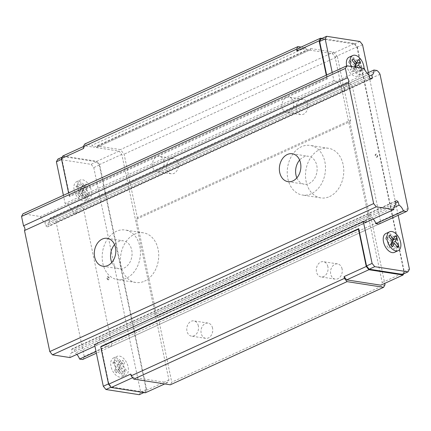 <?xml version="1.0" encoding="UTF-8"?>
<svg xmlns="http://www.w3.org/2000/svg" width="431" height="431" viewBox="0 0 431 431"><rect width="100%" height="100%" fill="white"/><g stroke="black" fill="none" stroke-linecap="round" stroke-linejoin="round"><path stroke-width="0.32" stroke-dasharray="2.15 1.62" d="M296.857 177.884A14.126 10.678 -81.2 0 0 304.194 184.199A14.126 10.678 -81.2 0 0 309.129 183.466A14.126 10.678 -81.2 0 0 317.13 168.64A14.126 10.678 -81.2 0 0 308.537 156.286A14.126 10.678 -81.2 0 0 303.602 157.019A14.126 10.678 -81.2 0 0 299.631 160.073M311.274 193.745A25.111 18.98 98.8 0 1 302.503 195.054A25.111 18.98 98.8 0 1 287.612 167.325A25.111 18.98 98.8 0 1 310.228 145.43A25.111 18.98 98.8 0 1 325.502 167.395A25.111 18.98 98.8 0 1 311.274 193.745M329.548 196.595A25.111 18.98 -81.2 0 0 343.776 170.245A25.111 18.98 -81.2 0 0 328.503 148.28A25.111 18.98 -81.2 0 0 305.886 170.17A25.111 18.98 -81.2 0 0 320.777 197.899A25.111 18.98 -81.2 0 0 329.548 196.595M364.357 68.529L40.509 216.529L22.967 213.798M373.149 219.013A7.532 4.412 -114.6 0 0 371.57 217.741L370.59 214.449A2.634 1.546 -114.6 0 0 368.521 213.442A2.634 1.546 -114.6 0 0 367.977 214.045L368.349 217.24A7.532 4.412 -114.6 0 0 368.219 217.294A7.532 4.412 -114.6 0 0 366.291 222.143L94.917 346.163M395.62 204.779L72.025 352.66L71.654 349.466A2.634 1.546 -114.6 0 1 72.198 348.862A2.634 1.546 -114.6 0 1 74.267 349.875L75.247 353.161A7.532 4.412 -114.6 0 1 76.826 354.433M69.973 357.563A7.532 4.412 -114.6 0 1 71.896 352.714A7.532 4.412 -114.6 0 1 72.025 352.66M395.507 201.466L71.654 349.466M395.685 202.985L74.267 349.875M393.891 207.537L75.247 353.161M94.578 344.531L97.498 344.983A7.532 4.412 -114.6 0 1 99.426 340.134A7.532 4.412 -114.6 0 1 99.556 340.081L99.184 336.886A2.634 1.546 -114.6 0 1 99.723 336.282A2.634 1.546 -114.6 0 1 101.791 337.295L102.772 340.582A7.532 4.412 -114.6 0 1 107.087 346.476L96.038 351.529M332.199 72.478L333.906 80.656L336.832 81.109A7.532 4.412 -114.6 0 0 341.142 87.003L342.128 90.294A2.634 1.546 -114.6 0 0 344.191 91.302A2.634 1.546 -114.6 0 0 344.735 90.699L344.364 87.504A7.532 4.412 -114.6 0 0 344.493 87.45A7.532 4.412 -114.6 0 0 346.422 82.601L349.417 83.07A7.219 4.229 65.4 0 1 352.488 86.852L380.53 221.055A7.219 4.229 65.4 0 1 378.881 224.104L96.388 353.204M82.558 359.524A7.219 4.229 65.4 0 0 84.207 356.48L56.17 222.272A7.219 4.229 65.4 0 0 53.094 218.49L50.098 218.021A7.532 4.412 -114.6 0 1 48.17 222.87A7.532 4.412 -114.6 0 1 48.04 222.929L48.412 226.119A2.634 1.546 -114.6 0 1 47.873 226.728A2.634 1.546 -114.6 0 1 45.805 225.715L44.819 222.423A7.532 4.412 -114.6 0 1 40.509 216.529M408.055 208.475L84.207 356.48M144.493 281.168A25.111 18.98 -81.2 0 0 158.721 254.813A25.111 18.98 -81.2 0 0 143.448 232.848A25.111 18.98 -81.2 0 0 120.831 254.743A25.111 18.98 -81.2 0 0 135.722 282.472A25.111 18.98 -81.2 0 0 144.493 281.168M380.018 74.267L56.17 222.272M376.947 70.49L53.094 218.49M367.093 73.151L50.098 218.021M369.189 76.158L48.04 222.929M370.908 78.738L48.412 226.119M369.653 77.715L45.805 225.715M368.672 74.423L44.819 222.423M111.801 262.457A14.126 10.678 -81.2 0 0 119.134 268.772A14.126 10.678 -81.2 0 0 124.069 268.039A14.126 10.678 -81.2 0 0 132.075 253.212A14.126 10.678 -81.2 0 0 123.481 240.859A14.126 10.678 -81.2 0 0 118.547 241.592A14.126 10.678 -81.2 0 0 114.571 244.646M126.218 278.318A25.111 18.98 98.8 0 1 117.447 279.622A25.111 18.98 98.8 0 1 102.556 251.898A25.111 18.98 98.8 0 1 125.173 230.003A25.111 18.98 98.8 0 1 140.447 251.968A25.111 18.98 98.8 0 1 126.218 278.318M108.176 279.843A1.568 0.921 -114.6 0 1 106.926 278.491A1.568 0.921 -114.6 0 1 107.211 276.95A1.568 0.921 -114.6 0 1 108.704 277.995A1.568 0.921 -114.6 0 1 108.52 279.8A1.568 0.921 -114.6 0 1 108.176 279.843M123.433 375.46A10.355 6.066 -114.6 0 1 115.19 366.517A10.355 6.066 -114.6 0 1 117.103 356.34A10.355 6.066 -114.6 0 1 126.929 363.241A10.355 6.066 -114.6 0 1 125.712 375.185A10.355 6.066 -114.6 0 1 123.433 375.46M57.813 159.152L91.113 164.335L93.759 167.589L140.657 392.07L139.24 394.694M107.087 346.476L110.088 346.944A7.219 4.229 65.4 0 0 111.731 343.9L83.695 209.692A7.219 4.229 65.4 0 0 80.624 205.91L77.623 205.442A7.532 4.412 -114.6 0 1 75.7 210.29A7.532 4.412 -114.6 0 1 75.565 210.344L75.937 213.539A2.634 1.546 -114.6 0 1 75.398 214.148A2.634 1.546 -114.6 0 1 73.329 213.135L72.349 209.843A7.532 4.412 -114.6 0 1 68.033 203.949L65.113 203.497L63.405 195.318M86.604 199.165A10.355 6.066 -114.6 0 1 78.361 190.222A10.355 6.066 -114.6 0 1 80.274 180.05A10.355 6.066 -114.6 0 1 90.095 186.946A10.355 6.066 -114.6 0 1 88.883 198.89A10.355 6.066 -114.6 0 1 86.604 199.165M376.969 157.003A1.568 0.921 65.4 0 0 377.314 156.959A1.568 0.921 65.4 0 0 377.497 155.149A1.568 0.921 65.4 0 0 376.01 154.104A1.568 0.921 65.4 0 0 375.719 155.645A1.568 0.921 65.4 0 0 376.969 157.003M385.896 233.5A10.355 6.066 -114.6 0 1 396.903 243.962A10.355 6.066 -114.6 0 1 394.51 252.34M368.365 72.57L398.179 215.284M349.067 57.21A10.355 6.066 -114.6 0 1 360.074 67.672A10.355 6.066 -114.6 0 1 357.676 76.05A10.355 6.066 -114.6 0 1 346.729 65.835M97.514 146.05L310.794 48.579A5.021 2.942 65.4 0 1 309.641 50.082A5.021 2.942 65.4 0 1 309.603 50.098L96.328 147.569A5.021 2.942 65.4 0 0 96.361 147.553A5.021 2.942 65.4 0 0 97.514 146.05L120.411 149.616L124.112 154.169L137.37 217.639L136.525 219.212L156.658 315.584L158.242 317.534L171.748 382.178L170.331 384.797M298.322 48.342L307.346 49.748L94.066 147.219A5.021 2.942 65.4 0 1 92.142 145.215L84.675 144.051M301.107 47.071L305.417 47.744A5.021 2.942 65.4 0 0 307.346 49.748M83.625 148.436L85.042 145.813L94.066 147.219M385.023 284.708L171.748 382.178M326.65 75.016L327.436 78.781L69.747 196.552L61.951 159.233L63.368 156.615L96.668 161.797L99.308 165.051L146.206 389.532L144.789 392.156L111.489 386.968L108.844 383.714L108.488 383.881M108.844 383.714L101.048 346.4M366.291 222.143L97.498 344.983M368.349 217.24L99.556 340.081M367.977 214.045L99.184 336.886M370.59 214.449L101.791 337.295M371.57 217.741L102.772 340.582M378.881 224.104L110.088 346.944M380.53 221.055L111.731 343.9M352.488 86.852L83.695 209.692M349.417 83.07L80.624 205.91M346.422 82.601L77.623 205.442M344.364 87.504L75.565 210.344M344.735 90.699L75.937 213.539M342.128 90.294L73.329 213.135M341.142 87.003L72.349 209.843M336.832 81.109L68.033 203.949M333.906 80.656L65.113 203.497M61.951 159.233L61.59 159.4M327.436 78.781L326.908 78.135L69.213 195.9L68.599 192.948M69.747 196.552L69.213 195.9M326.908 78.135L326.289 75.177M305.417 47.744L92.142 145.215M310.794 48.579L333.691 52.146L120.411 149.616M333.691 52.146L337.392 56.698L124.112 154.169M307.718 104.383A7.72 5.835 -81.2 0 0 303.219 99.356A7.72 5.835 -81.2 0 0 296.264 106.085A7.72 5.835 -81.2 0 0 300.843 114.608A7.72 5.835 -81.2 0 0 307.718 104.383M178.175 163.581A7.72 5.835 -81.2 0 0 173.677 158.554A7.72 5.835 -81.2 0 0 166.727 165.283A7.72 5.835 -81.2 0 0 171.301 173.806A7.72 5.835 -81.2 0 0 178.175 163.581M337.392 56.698L350.651 120.168L137.37 217.639M350.651 120.168L349.8 121.741L136.525 219.212M349.8 121.741L369.933 218.113L156.658 315.584M369.933 218.113L371.522 220.063L158.242 317.534M342.09 268.922A7.72 5.835 -81.2 0 0 337.592 263.896A7.72 5.835 -81.2 0 0 330.642 270.625A7.72 5.835 -81.2 0 0 335.216 279.148A7.72 5.835 -81.2 0 0 342.09 268.922M212.553 328.12A7.72 5.835 -81.2 0 0 208.049 323.094A7.72 5.835 -81.2 0 0 201.099 329.823A7.72 5.835 -81.2 0 0 205.679 338.346A7.72 5.835 -81.2 0 0 212.553 328.12M371.522 220.063L384.748 283.382M309.603 50.098L332.436 53.654L335.081 56.908L382.222 282.564L380.805 285.187M96.328 147.569L119.155 151.125L121.801 154.379L168.941 380.034L167.524 382.658L133.411 377.346L130.771 374.092M321.984 38.424L354.643 43.504L332.436 53.654M119.155 151.125L96.948 161.275L99.593 164.529L146.734 390.184L145.317 392.803M62.834 155.963L96.948 161.275M85.042 145.813L83.291 146.615M354.643 43.504L357.283 46.758L335.081 56.908M357.283 46.758L404.429 272.414L382.222 282.564M404.429 272.414L403.653 273.852M121.801 154.379L99.593 164.529M168.941 380.034L146.734 390.184M167.524 382.658L164.739 383.929M133.411 377.346L132.635 377.701M321.057 38.844L354.357 44.032L357.003 47.286L403.901 271.767L402.484 274.385M63.368 156.615L62.199 157.148M96.668 161.797L91.113 164.335M111.489 386.968L110.972 387.205M144.789 392.156L143.862 392.576M146.206 389.532L140.657 392.07M99.308 165.051L93.759 167.589M359.912 41.495L354.357 44.032M362.552 44.749L357.003 47.286M409.45 269.23L403.901 271.767M390.664 244.372L386.963 246.063L388.816 248.342L390.631 244.98L394.026 249.156L395.017 247.319L392.442 244.151M392.517 246.651L388.816 248.342M392.485 241.01L388.784 242.701L386.963 246.063M389.091 236.829L385.389 238.521L388.784 242.701M390.082 234.997L386.381 236.689L385.389 238.521M391.666 240.002L389.775 240.864L386.381 236.689M395.292 235.805L391.59 237.497L389.775 240.864M393.094 239.345L391.59 237.497M396.908 246.457L395.017 247.319M397.727 247.464L394.026 249.156M391.014 244.803L390.631 244.98M354.427 66.983L353.835 68.082L350.134 69.774L351.987 72.052L353.803 68.685L357.197 72.861L358.188 71.023L354.972 67.069M353.835 68.082L355.688 70.361L351.987 72.052M355.656 64.715L351.955 66.406L350.134 69.774M352.262 60.539L348.56 62.231L351.955 66.406M353.253 58.702L349.552 60.394L348.56 62.231M354.837 63.707L352.946 64.569L349.552 60.394M358.463 59.516L354.761 61.207L352.946 64.569M356.265 63.055L354.761 61.207M357.94 67.527L360.898 71.169L361.889 69.337L358.188 71.023M361.889 69.337L360.785 67.974M360.898 71.169L357.197 72.861M356.739 67.344L353.803 68.685M355.688 70.361L357.272 67.425M351.141 66.471A10.355 6.066 65.4 0 0 359.098 74.633A10.355 6.066 65.4 0 0 361.377 74.358A10.355 6.066 65.4 0 0 364.071 68.486M376.505 157.213A1.568 0.921 65.4 0 0 376.85 157.17A1.568 0.921 65.4 0 0 377.033 155.365A1.568 0.921 65.4 0 0 375.546 154.32A1.568 0.921 65.4 0 0 375.256 155.86A1.568 0.921 65.4 0 0 376.505 157.213M121.838 367.821L120.017 371.183L118.169 368.909L119.985 365.542L116.591 361.367L117.582 359.529L120.976 363.705L122.797 360.343L124.645 362.616L122.83 365.984L126.224 370.159L125.232 371.996L121.838 367.821L118.137 369.512L116.316 372.874L120.017 371.183M116.316 372.874L114.468 370.601L116.284 367.234L112.89 363.058L113.881 361.221L117.275 365.396L119.096 362.035L120.944 364.308L119.128 367.675L122.523 371.851L121.531 373.688L125.232 371.996M121.531 373.688L118.137 369.512M122.523 371.851L126.224 370.159M119.128 367.675L122.83 365.984M120.944 364.308L124.645 362.616M119.096 362.035L122.797 360.343M117.275 365.396L120.976 363.705M113.881 361.221L117.582 359.529M112.89 363.058L116.591 361.367M116.284 367.234L119.985 365.542M114.468 370.601L118.169 368.909M119.732 377.152A10.355 6.066 -114.6 0 1 111.489 368.209A10.355 6.066 -114.6 0 1 113.401 358.032A10.355 6.066 -114.6 0 1 123.228 364.933A10.355 6.066 -114.6 0 1 122.011 376.877A10.355 6.066 -114.6 0 1 119.732 377.152M85.009 191.526L83.188 194.893L81.34 192.614L83.156 189.247L79.762 185.071L80.753 183.234L84.147 187.415L85.968 184.048L87.816 186.327L86.001 189.688L89.395 193.869L88.403 195.701L85.009 191.526L81.308 193.217L79.487 196.584L83.188 194.893M79.487 196.584L77.639 194.306L79.455 190.938L76.061 186.763L77.052 184.926L80.446 189.107L82.267 185.739L84.115 188.018L82.299 191.38L85.694 195.561L84.702 197.393L88.403 195.701M84.702 197.393L81.308 193.217M85.694 195.561L89.395 193.869M82.299 191.38L86.001 189.688M84.115 188.018L87.816 186.327M82.267 185.739L85.968 184.048M80.446 189.107L84.147 187.415M77.052 184.926L80.753 183.234M76.061 186.763L79.762 185.071M79.455 190.938L83.156 189.247M77.639 194.306L81.34 192.614M82.903 200.857A10.355 6.066 -114.6 0 1 74.66 191.914A10.355 6.066 -114.6 0 1 76.573 181.742A10.355 6.066 -114.6 0 1 86.399 188.638A10.355 6.066 -114.6 0 1 85.182 200.582A10.355 6.066 -114.6 0 1 82.903 200.857M108.634 279.633A1.568 0.921 -114.6 0 1 107.389 278.275A1.568 0.921 -114.6 0 1 107.675 276.734A1.568 0.921 -114.6 0 1 109.167 277.779A1.568 0.921 -114.6 0 1 108.978 279.59A1.568 0.921 -114.6 0 1 108.634 279.633M198.341 325.911A7.72 5.835 -81.2 0 0 193.837 320.885A7.72 5.835 -81.2 0 0 186.962 331.11A7.72 5.835 -81.2 0 0 191.461 336.137A7.72 5.835 -81.2 0 0 198.341 325.911M163.963 161.366A7.72 5.835 -81.2 0 0 159.465 156.34A7.72 5.835 -81.2 0 0 152.59 166.565A7.72 5.835 -81.2 0 0 157.089 171.592A7.72 5.835 -81.2 0 0 163.963 161.366M293.506 102.169A7.72 5.835 -81.2 0 0 289.002 97.142A7.72 5.835 -81.2 0 0 282.127 107.367A7.72 5.835 -81.2 0 0 286.631 112.394A7.72 5.835 -81.2 0 0 293.506 102.169M327.878 266.708A7.72 5.835 -81.2 0 0 323.379 261.682A7.72 5.835 -81.2 0 0 316.505 271.907A7.72 5.835 -81.2 0 0 321.003 276.934A7.72 5.835 -81.2 0 0 327.878 266.708M287.951 181.666L304.194 184.199M292.293 153.759L308.537 156.286M328.503 148.28L310.228 145.43M320.777 197.899L302.503 195.054M395.75 204.714L71.896 352.714M396.046 200.862L72.198 348.862M372.023 74.87L48.17 222.87M371.721 78.722L47.873 226.728M102.89 266.239L119.134 268.772M107.238 238.332L123.481 240.859M143.448 232.848L125.173 230.003M135.722 282.472L117.447 279.622M309.641 50.082L96.361 147.553M368.219 217.294L99.426 340.134M368.521 213.442L99.723 336.282M344.493 87.45L75.7 210.29M344.191 91.302L75.398 214.148M361.377 74.358L357.676 76.05M376.85 157.17L377.314 156.959M375.546 154.32L376.01 154.104M122.011 376.877L125.712 375.185M113.401 358.032L117.103 356.34M85.182 200.582L88.883 198.89M76.573 181.742L80.274 180.05M107.675 276.734L107.211 276.95M108.978 279.59L108.52 279.8M208.049 323.094L193.837 320.885M205.679 338.346L191.461 336.137M173.677 158.554L159.465 156.34M171.301 173.806L157.089 171.592M303.219 99.356L289.002 97.142M300.843 114.608L286.631 112.394M337.592 263.896L323.379 261.682M335.216 279.148L321.003 276.934"/><path stroke-width="0.65" d="M292.886 180.934A14.126 10.678 98.8 0 1 287.951 181.666A14.126 10.678 98.8 0 1 279.574 166.07A14.126 10.678 98.8 0 1 292.293 153.759A14.126 10.678 98.8 0 1 300.886 166.113A14.126 10.678 98.8 0 1 292.886 180.934M299.631 160.073A14.126 10.678 -81.2 0 0 296.857 177.884M346.815 65.798L345.398 68.421L347.364 77.822A3.141 1.837 -114.6 0 1 348.345 82.52L373.634 203.577L376.279 206.832L393.821 209.563A7.532 4.412 -114.6 0 1 395.75 204.714A7.532 4.412 -114.6 0 1 395.879 204.66L395.507 201.466A2.634 1.546 -114.6 0 1 396.046 200.862A2.634 1.546 -114.6 0 1 398.115 201.87L399.095 205.161A7.532 4.412 -114.6 0 1 403.411 211.055L406.411 211.524A7.219 4.229 65.4 0 0 408.055 208.475L380.018 74.267A7.219 4.229 65.4 0 0 376.947 70.49L373.946 70.021A7.532 4.412 -114.6 0 1 372.023 74.87A7.532 4.412 -114.6 0 1 371.888 74.924L372.26 78.119A2.634 1.546 -114.6 0 1 371.721 78.722A2.634 1.546 -114.6 0 1 369.653 77.715L368.672 74.423A7.532 4.412 -114.6 0 1 364.357 68.529L346.815 65.798L22.967 213.798L21.55 216.421L23.516 225.822A3.141 1.837 -114.6 0 1 24.497 230.526L49.786 351.577L52.431 354.832L69.973 357.563L94.917 346.163M345.398 68.421L21.55 216.421M347.364 77.822L23.516 225.822M348.345 82.52L24.497 230.526M107.825 265.507A14.126 10.678 98.8 0 1 102.89 266.239A14.126 10.678 98.8 0 1 94.518 250.643A14.126 10.678 98.8 0 1 107.238 238.332A14.126 10.678 98.8 0 1 115.831 250.686A14.126 10.678 98.8 0 1 107.825 265.507M373.634 203.577L49.786 351.577M376.279 206.832L52.431 354.832M393.821 209.563L366.291 222.143L363.371 221.69L94.578 344.531L103.295 386.251L105.94 389.505L139.24 394.694L143.862 392.576M398.115 201.87L395.685 202.985M399.095 205.161L393.891 207.537M403.411 211.055L375.886 223.635L378.881 224.104L406.411 211.524M96.038 351.529L79.563 359.055L82.558 359.524L96.388 353.204M76.826 354.433A7.532 4.412 -114.6 0 1 79.563 359.055M373.946 70.021L367.093 73.151M371.888 74.924L369.189 76.158M372.26 78.119L370.908 78.738M114.571 244.646A14.126 10.678 -81.2 0 0 111.801 262.457M63.405 195.318L56.396 161.77L57.813 159.152L62.199 157.148M398.212 250.648L394.51 252.34A10.355 6.066 -114.6 0 1 384.684 245.444A10.355 6.066 -114.6 0 1 385.896 233.5L389.597 231.808A10.355 6.066 65.4 0 0 387.69 241.98A10.355 6.066 65.4 0 0 395.927 250.928A10.355 6.066 65.4 0 0 398.212 250.648A10.355 6.066 65.4 0 0 400.604 242.27A10.355 6.066 65.4 0 0 389.597 231.808M332.199 72.478L325.195 38.93L326.612 36.306L359.912 41.495L362.552 44.749L368.365 72.57M373.149 219.013A7.532 4.412 -114.6 0 1 375.886 223.635M398.179 215.284L409.45 269.23L408.033 271.848L374.733 266.665L372.088 263.411L363.371 221.69M346.729 65.835A10.355 6.066 -114.6 0 1 349.067 57.21L352.768 55.518A10.355 6.066 65.4 0 0 351.141 66.471M326.289 75.177L319.112 40.816L296.905 50.966L296.539 49.204L297.956 46.58L301.107 47.071M296.905 50.966L298.322 48.342L320.529 38.197L321.984 38.424M68.599 192.948L61.417 158.586L83.625 148.436L83.258 146.675L84.675 144.051L297.956 46.58M384.748 283.382L385.023 284.708L383.606 287.326L170.331 384.797L133.782 379.108L131.137 375.854L130.771 374.092L108.564 384.242L100.768 346.923L101.048 346.4L358.743 228.635L358.457 229.157L100.768 346.923M383.606 287.326L347.057 281.637L133.782 379.108M347.057 281.637L344.417 278.383L131.137 375.854M344.417 278.383L344.046 276.621L366.253 266.471L358.457 229.157M108.488 383.881L103.295 386.251M372.088 263.411L366.539 265.949L358.743 228.635M61.59 159.4L56.396 161.77M325.195 38.93L319.64 41.468L321.057 38.844L326.612 36.306M326.65 75.016L319.64 41.468M296.539 49.204L83.258 146.675M403.653 273.852L403.012 275.037L380.805 285.187L346.691 279.875L344.046 276.621M319.112 40.816L320.529 38.197M83.291 146.615L62.834 155.963L61.417 158.586M403.012 275.037L368.898 269.725L346.691 279.875M368.898 269.725L366.253 266.471M164.739 383.929L145.317 392.803L111.209 387.496L108.564 384.242M132.635 377.701L111.209 387.496M408.033 271.848L402.484 274.385L369.184 269.203L366.539 265.949M110.972 387.205L105.94 389.505M374.733 266.665L369.184 269.203M394.333 243.289L397.727 247.464L398.718 245.627L395.324 241.452L397.145 238.084L395.292 235.805L393.476 239.173L390.082 234.997L389.091 236.829L392.485 241.01L390.664 244.372L392.517 246.651L394.333 243.289L391.014 244.803M393.476 239.173L391.666 240.002M397.145 238.084L393.444 239.776L393.094 239.345M395.324 241.452L391.623 243.143L393.444 239.776M392.442 244.151L391.623 243.143M398.718 245.627L396.908 246.457M360.785 67.974L358.495 65.156L360.316 61.795L358.463 59.516L356.647 62.878L353.253 58.702L352.262 60.539L355.656 64.715L354.427 66.983M356.647 62.878L354.837 63.707M360.316 61.795L356.615 63.486L356.265 63.055M358.495 65.156L354.794 66.848L356.615 63.486M357.272 67.425L357.504 66.994L356.739 67.344M357.504 66.994L357.94 67.527M364.071 68.486A10.355 6.066 65.4 0 0 363.775 65.981A10.355 6.066 65.4 0 0 352.768 55.518"/></g></svg>
